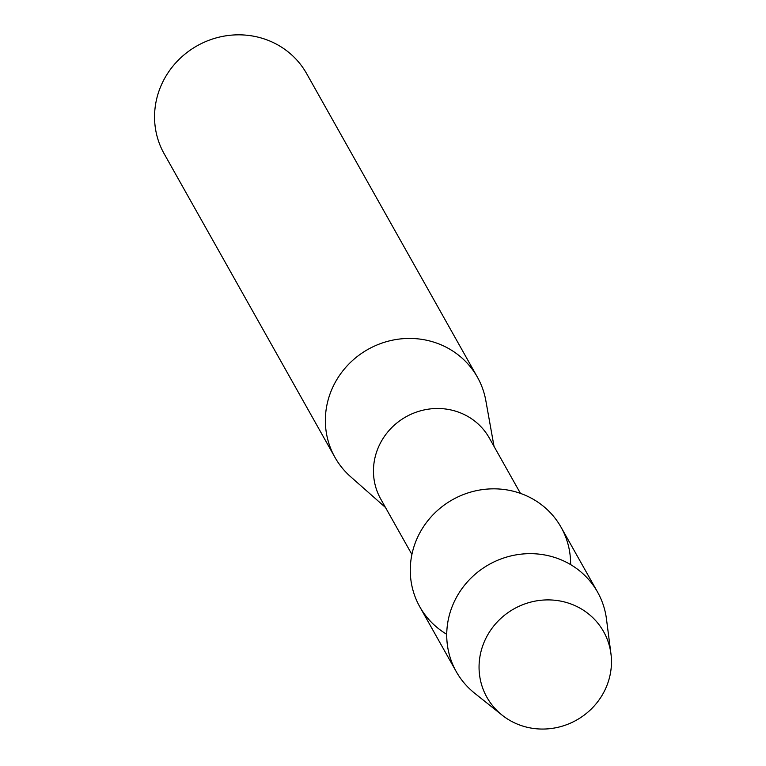 <?xml version="1.0" encoding="UTF-8"?>
<svg xmlns="http://www.w3.org/2000/svg" width="766" height="766" viewBox="0 0 766 766"><rect width="100%" height="100%" fill="white"/><g stroke="black" fill="none" stroke-linecap="round" stroke-linejoin="round"><path stroke-width="1.15" d="M567.683 602.871A66.948 63.808 150.6 0 0 482.973 645.116A66.948 63.808 150.6 0 0 522.843 726.091A66.948 63.808 150.6 0 0 607.553 683.847A66.948 63.808 150.6 0 0 567.683 602.871A66.948 63.808 150.6 0 0 488.076 634.258A66.948 63.808 150.6 0 0 502.084 715.118A66.948 63.808 150.6 0 0 522.843 726.091A66.948 63.808 150.6 0 0 610.962 653.867A66.948 63.808 150.6 0 0 567.683 602.871M570.613 564.609A81.072 77.28 150.6 0 0 517.596 492.433A81.072 77.28 150.6 0 0 418.638 535.147A81.072 77.28 150.6 0 0 446.741 634.296M520.459 493.381L489.321 438.037A62.276 59.355 150.6 0 0 455.904 411.265A62.276 59.355 150.6 0 0 388.419 431.22A62.276 59.355 150.6 0 0 380.769 499.106L411.907 554.45M494.032 446.406L485.835 400.656A81.732 77.912 150.6 0 0 477.429 377.207A81.732 77.912 150.6 0 0 433.575 342.067A81.732 77.912 150.6 0 0 344.997 368.255A81.732 77.912 150.6 0 0 334.953 457.369A81.732 77.912 150.6 0 0 350.637 476.73L385.48 507.475M477.429 377.207L306.62 73.603A81.732 77.912 150.6 0 0 262.767 38.463A81.732 77.912 150.6 0 0 174.188 64.65A81.732 77.912 150.6 0 0 164.154 153.755L334.953 457.369M610.962 653.867L606.471 619.014A81.072 77.28 150.6 0 0 597.576 592.108A81.072 77.28 150.6 0 0 554.067 557.255A81.072 77.28 150.6 0 0 466.216 583.232A81.072 77.28 150.6 0 0 456.249 671.619A81.072 77.28 150.6 0 0 474.623 693.192L502.084 715.118M597.576 592.108L561.105 527.286A81.072 77.28 150.6 0 0 517.596 492.433A81.072 77.28 150.6 0 0 429.745 518.41A81.072 77.28 150.6 0 0 419.787 606.796L456.249 671.619"/></g></svg>

